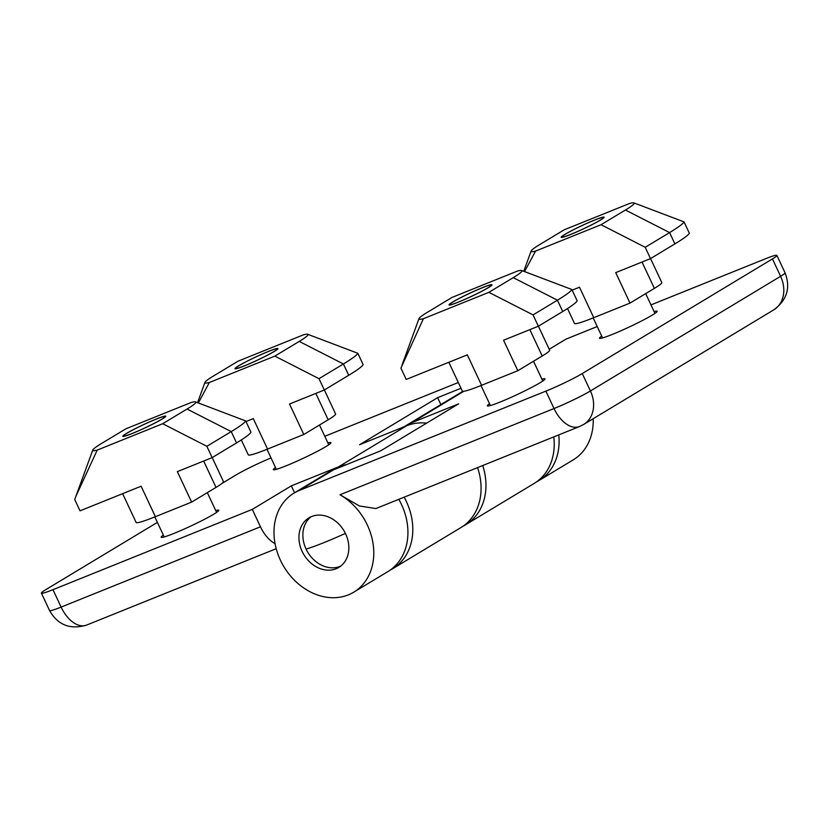 <?xml version="1.0" encoding="UTF-8"?>
<svg xmlns="http://www.w3.org/2000/svg" width="828" height="828" viewBox="0 0 828 828"><rect width="100%" height="100%" fill="white"/><g stroke="black" fill="none" stroke-linecap="round" stroke-linejoin="round"><path stroke-width="1.24" d="M570.658 234.479A23.722 1.801 154.9 0 1 561.177 237.305A23.722 1.801 154.9 0 1 572.22 230.36A23.722 1.801 154.9 0 1 594.649 220.01A23.722 1.801 154.9 0 1 604.13 217.184A23.722 1.801 154.9 0 1 593.086 224.129A23.722 1.801 154.9 0 1 570.658 234.479M524.569 271.532L535.561 251.091A56.884 4.326 -25.1 0 1 531.152 251.008A56.884 4.326 -25.1 0 1 539.887 244.477L564.272 229.77L629.735 203.398A56.884 4.326 154.9 0 1 633.875 202.891A56.884 4.326 154.9 0 1 625.419 210.022L669.593 232.585A94.485 7.183 -25.1 0 0 684.042 221.894L633.875 202.891M650.56 258.574L661.789 282.534A48.21 3.664 154.9 0 1 654.379 288.382L629.994 303.089L615.721 272.619L650.518 258.605L674.892 243.898A94.485 7.183 -25.1 0 0 689.341 233.206L684.042 221.894M629.994 303.089L593.748 317.683A48.21 3.664 154.9 0 1 574.477 323.438L567.511 308.554M535.561 251.091L601.035 224.719L625.419 210.022M572.179 290.152L579.476 287.212L593.748 317.683M601.035 224.719L645.209 247.282L650.518 258.605M674.892 243.898L669.593 232.585L645.209 247.282M594.287 220.227A23.008 1.749 154.9 0 1 603.374 217.391A23.008 1.749 154.9 0 1 593.469 223.87A23.008 1.749 154.9 0 1 571.01 234.262A23.008 1.749 154.9 0 1 561.819 236.86A23.008 1.749 154.9 0 1 573.235 229.905A23.008 1.749 154.9 0 1 594.287 220.227M458.495 302.096A23.722 1.801 154.9 0 1 449.014 304.921A23.722 1.801 154.9 0 1 460.047 297.976A23.722 1.801 154.9 0 1 482.486 287.626A23.722 1.801 154.9 0 1 491.967 284.801A23.722 1.801 154.9 0 1 480.923 291.746A23.722 1.801 154.9 0 1 458.495 302.096M538.397 326.191L549.626 350.151A48.21 3.664 154.9 0 1 542.216 356.009L517.831 370.706L481.585 385.299L467.313 354.829L406.217 379.441L400.918 368.129L423.398 318.708A56.884 4.326 -25.1 0 1 418.989 318.625A56.884 4.326 -25.1 0 1 427.724 312.094L452.109 297.387L517.572 271.015A56.884 4.326 154.9 0 1 521.712 270.508A56.884 4.326 154.9 0 1 513.256 277.639L557.43 300.202A94.485 7.183 -25.1 0 0 571.869 289.51L521.712 270.508M517.831 370.706L503.559 340.236L538.345 326.222L562.73 311.514A94.485 7.183 -25.1 0 0 577.178 300.823L571.869 289.51M481.585 385.299A48.21 3.664 154.9 0 1 462.314 391.054L448.828 362.271M423.398 318.708L488.872 292.336L513.256 277.639M488.872 292.336L533.046 314.899L538.345 326.222M562.73 311.514L557.43 300.202L533.046 314.899M482.124 287.844A23.008 1.749 154.9 0 1 491.211 285.008A23.008 1.749 154.9 0 1 481.306 291.487A23.008 1.749 154.9 0 1 458.847 301.878A23.008 1.749 154.9 0 1 449.656 304.476A23.008 1.749 154.9 0 1 461.061 297.521A23.008 1.749 154.9 0 1 482.124 287.844M489.545 403.722A31.816 2.422 -25.1 0 0 487.35 405.865A31.816 2.422 -25.1 0 0 500.071 402.066A31.816 2.422 -25.1 0 0 530.168 388.187A31.816 2.422 -25.1 0 0 544.979 378.872A31.816 2.422 -25.1 0 0 541.926 379.183M601.708 336.106A31.816 2.422 -25.1 0 0 599.513 338.248A31.816 2.422 -25.1 0 0 612.234 334.45A31.816 2.422 -25.1 0 0 642.331 320.571A31.816 2.422 -25.1 0 0 657.142 311.256A31.816 2.422 -25.1 0 0 654.089 311.566M404.292 426.699A57.846 46.678 58.9 0 1 406.186 425.478A57.846 46.678 58.9 0 1 411.588 422.787L463.877 391.261M333.56 469.828A57.846 46.678 -121.1 0 0 328.157 472.519L294.023 493.095A57.846 46.678 58.9 0 1 299.425 490.404L333.56 469.828L380.673 450.846L458.702 403.805L411.588 422.787M339.997 494.761L554.035 408.535A28.928 16.943 -111.9 0 0 579.476 426.544L375.881 508.558L359.435 505.98L339.997 494.761A57.846 46.678 58.9 0 1 373.18 544.42A57.846 46.678 58.9 0 1 353.753 592.175A57.846 46.678 58.9 0 1 348.36 594.866A57.846 46.678 58.9 0 1 282.069 563.495A57.846 46.678 58.9 0 1 294.023 493.095M336.127 568.753A28.928 23.339 58.9 0 1 302.976 553.063A28.928 23.339 58.9 0 1 308.958 517.862A28.928 23.339 58.9 0 1 311.659 516.517A28.928 23.339 58.9 0 1 344.8 532.207A28.928 23.339 58.9 0 1 338.828 567.408A28.928 23.339 58.9 0 1 336.127 568.753M650.974 304.901L765.331 258.833A28.928 2.205 154.9 0 1 776.892 255.386A28.928 2.205 154.9 0 1 772.452 258.895L582.26 373.552A28.928 2.205 154.9 0 1 545.88 391.126L299.425 490.404M549.202 349.25L565.99 339.128L597.226 326.542M553.787 436.894A57.846 46.678 58.9 0 1 534.195 483.407L465.916 524.559A57.846 46.678 58.9 0 1 463.421 525.946M482.724 465.522A57.846 46.678 58.9 0 1 465.916 524.559M353.753 592.175L387.897 571.599A57.846 46.678 -121.1 0 0 398.806 499.325M132.294 433.489A23.722 1.801 154.9 0 1 122.813 436.315A23.722 1.801 154.9 0 1 133.857 429.37A23.722 1.801 154.9 0 1 156.295 419.03A23.722 1.801 154.9 0 1 165.776 416.194A23.722 1.801 154.9 0 1 154.732 423.139A23.722 1.801 154.9 0 1 132.294 433.489M155.385 516.693L191.63 502.099L177.358 471.629L212.154 457.615L236.539 442.908A94.485 7.183 -25.1 0 0 250.977 432.216L245.678 420.903L195.511 401.901A56.884 4.326 -25.1 0 0 191.382 402.408L125.908 428.79L101.523 443.487A56.884 4.326 154.9 0 0 92.788 450.018L74.717 499.522L80.016 510.835L141.112 486.222L155.385 516.693A48.21 3.664 154.9 0 1 136.113 522.447L122.637 493.674M75.845 496.407L97.207 450.101L162.681 423.729L206.855 446.292L212.154 457.615M212.206 457.584L223.425 481.544A48.21 3.664 154.9 0 1 216.015 487.402L191.63 502.099M97.207 450.101A56.884 4.326 154.9 0 1 92.788 450.018M162.681 423.729L187.066 409.032A56.884 4.326 -25.1 0 0 195.511 401.901M206.855 446.292L231.24 431.595A94.485 7.183 -25.1 0 0 245.678 420.903M155.933 419.237A23.008 1.749 154.9 0 1 165.01 416.401A23.008 1.749 154.9 0 1 155.105 422.88A23.008 1.749 154.9 0 1 132.656 433.272A23.008 1.749 154.9 0 1 123.465 435.87A23.008 1.749 154.9 0 1 134.871 428.914A23.008 1.749 154.9 0 1 155.933 419.237M244.457 365.872A23.722 1.801 154.9 0 1 234.976 368.698A23.722 1.801 154.9 0 1 246.019 361.753A23.722 1.801 154.9 0 1 268.458 351.414A23.722 1.801 154.9 0 1 277.939 348.578A23.722 1.801 154.9 0 1 266.895 355.522A23.722 1.801 154.9 0 1 244.457 365.872M245.978 421.545L253.285 418.606L267.558 449.076L303.793 434.483L289.521 404.012L324.317 389.998L348.702 375.291A94.485 7.183 -25.1 0 0 363.14 364.599L357.841 353.287L307.685 334.284A56.884 4.326 -25.1 0 0 303.545 334.791L238.071 361.174L213.686 375.871A56.884 4.326 154.9 0 0 204.951 382.401L197.561 402.636M198.378 402.925L209.37 382.484L274.844 356.112L319.018 378.675L324.317 389.998M324.369 389.967L335.588 413.928A48.21 3.664 154.9 0 1 328.178 419.786L303.793 434.483M267.558 449.076A48.21 3.664 154.9 0 1 248.286 454.831L241.31 439.947M209.37 382.484A56.884 4.326 154.9 0 1 204.951 382.401M274.844 356.112L299.229 341.415A56.884 4.326 -25.1 0 0 307.685 334.284M319.018 378.675L343.403 363.978A94.485 7.183 -25.1 0 0 357.841 353.287M268.096 351.621A23.008 1.749 154.9 0 1 277.173 348.785A23.008 1.749 154.9 0 1 267.268 355.264A23.008 1.749 154.9 0 1 244.819 365.655A23.008 1.749 154.9 0 1 235.628 368.253A23.008 1.749 154.9 0 1 247.034 361.298A23.008 1.749 154.9 0 1 268.096 351.621M340.712 566.104A28.928 23.339 58.9 0 1 306.06 549.036A28.928 23.339 58.9 0 1 310.986 516.807M275.507 467.499A31.816 2.422 -25.1 0 0 273.323 469.642A31.816 2.422 -25.1 0 0 286.043 465.843A31.816 2.422 -25.1 0 0 316.13 451.964A31.816 2.422 -25.1 0 0 330.941 442.649A31.816 2.422 -25.1 0 0 327.898 442.959M163.344 535.116A31.816 2.422 -25.1 0 0 161.16 537.258A31.816 2.422 -25.1 0 0 173.87 533.46A31.816 2.422 -25.1 0 0 203.967 519.58A31.816 2.422 -25.1 0 0 218.778 510.265A31.816 2.422 -25.1 0 0 215.735 510.576M390.278 570.037A57.846 46.678 -121.1 0 0 392.772 568.66A57.846 46.678 -121.1 0 0 404.136 497.173M346.497 464.611A57.846 46.678 -121.1 0 0 338.435 466.888L291.321 485.86L252.302 509.386L52.961 589.681A28.928 2.205 154.9 0 1 41.4 593.127A28.928 2.205 154.9 0 1 45.85 589.619L157.382 522.385M392.772 568.66L461.041 527.498A57.846 46.678 -121.1 0 0 477.559 467.603M426.648 423.129A57.846 46.678 -121.1 0 0 406.714 425.727L338.435 466.888M558.765 434.886A57.846 46.678 58.9 0 1 539.069 480.468A57.846 46.678 58.9 0 1 536.575 481.844M539.069 480.468L573.204 459.882A57.846 46.678 -121.1 0 0 593.21 418.699M460.999 388.249L437.619 397.668L359.59 444.708L406.714 425.727M324.773 436.294L458.308 382.505M221.821 483.531L236.042 474.961A28.928 2.205 154.9 0 1 271.035 457.946M294.551 492.774L291.321 485.86M252.302 509.386L260.458 526.794A28.928 16.943 68.1 0 0 275.051 543.644M440.858 404.581L437.619 397.668M642.021 262.021L654.379 288.382M529.858 329.637L542.216 356.009M579.476 426.544L583.595 424.495A28.928 23.339 -121.1 0 0 590.416 390.961A28.928 2.205 -25.1 0 1 554.035 408.535L545.88 391.126M772.452 258.895L780.607 276.304A28.928 2.205 -25.1 0 0 785.047 272.795C790.781 287.699 787.035 300.046 773.787 309.838A28.928 23.339 -121.1 0 0 780.607 276.304L590.416 390.961L582.26 373.552M236.539 442.908L231.24 431.595L187.066 409.032M216.015 487.402L203.667 461.03M348.702 375.291L343.403 363.978L299.229 341.415M328.178 419.786L315.83 393.414M345.411 533.398A57.846 4.399 154.9 0 1 306.06 549.036M41.4 593.127L49.556 610.536A28.928 2.205 -25.1 0 0 61.117 607.09L52.961 589.681M276.2 548.705L86.557 625.099A28.928 16.943 68.1 0 1 61.117 607.09L260.458 526.794M531.152 251.008L523.762 271.242M645.685 293.629L654.948 313.398M603.374 217.391L603.954 217.598M593.179 317.911L602.567 337.938M561.819 236.86L561.612 237.439M418.989 318.625L402.046 365.013M533.522 361.246L542.785 381.015M491.211 285.008L491.791 285.215M481.016 385.527L490.393 405.554M449.656 304.476L449.438 305.056M462.862 391.313L406.186 425.478M776.892 255.386L785.047 272.795M773.787 309.838L583.595 424.495M207.331 492.639L216.584 512.408M165.01 416.401L165.6 416.608M154.826 516.92L164.203 536.948M123.465 435.87L123.248 436.449M319.494 425.023L328.757 444.791M277.173 348.785L277.763 348.992M266.989 449.304L276.366 469.331M235.628 368.253L235.411 368.833M49.556 610.536C57.815 625.026 70.142 629.88 86.557 625.099"/></g></svg>
